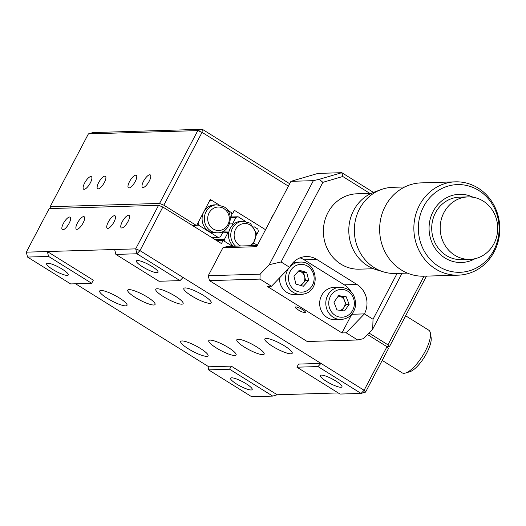 <?xml version="1.0" encoding="UTF-8"?>
<svg xmlns="http://www.w3.org/2000/svg" width="526" height="526" viewBox="0 0 526 526"><rect width="100%" height="100%" fill="white"/><g stroke="black" fill="none" stroke-linecap="round" stroke-linejoin="round"><path stroke-width="0.79" d="M52.705 269.45A12.21 2.492 27.7 0 1 46.663 263.631A12.21 2.492 27.7 0 1 62.239 269.161A12.21 2.492 27.7 0 1 68.281 274.98A12.21 2.492 27.7 0 1 52.705 269.45M203.523 295.441A15.438 3.149 -152.3 0 0 183.824 288.445A15.438 3.149 -152.3 0 0 191.464 295.803A15.438 3.149 -152.3 0 0 211.163 302.798A15.438 3.149 -152.3 0 0 203.523 295.441M175.474 296.283A15.438 3.149 -152.3 0 0 155.775 289.287A15.438 3.149 -152.3 0 0 163.415 296.651A15.438 3.149 -152.3 0 0 183.114 303.647A15.438 3.149 -152.3 0 0 175.474 296.283M256.51 346.779A15.438 3.149 -152.3 0 0 236.812 339.783A15.438 3.149 -152.3 0 0 244.452 347.14A15.438 3.149 -152.3 0 0 264.151 354.136A15.438 3.149 -152.3 0 0 256.51 346.779M284.559 345.93A15.438 3.149 -152.3 0 0 264.861 338.935A15.438 3.149 -152.3 0 0 272.501 346.292A15.438 3.149 -152.3 0 0 292.2 353.288A15.438 3.149 -152.3 0 0 284.559 345.93M200.413 348.468A15.438 3.149 -152.3 0 0 180.714 341.473A15.438 3.149 -152.3 0 0 188.354 348.83A15.438 3.149 -152.3 0 0 208.053 355.826A15.438 3.149 -152.3 0 0 200.413 348.468M228.462 347.62A15.438 3.149 -152.3 0 0 208.763 340.624A15.438 3.149 -152.3 0 0 216.403 347.988A15.438 3.149 -152.3 0 0 236.102 354.984A15.438 3.149 -152.3 0 0 228.462 347.62M147.425 297.131A15.438 3.149 -152.3 0 0 127.726 290.135A15.438 3.149 -152.3 0 0 135.366 297.492A15.438 3.149 -152.3 0 0 155.065 304.488A15.438 3.149 -152.3 0 0 147.425 297.131M119.376 297.979A15.438 3.149 -152.3 0 0 99.677 290.983A15.438 3.149 -152.3 0 0 107.317 298.341A15.438 3.149 -152.3 0 0 127.022 305.336A15.438 3.149 -152.3 0 0 119.376 297.979M326.37 381.33A12.21 2.492 27.7 0 1 320.327 375.511A12.21 2.492 27.7 0 1 335.904 381.048A12.21 2.492 27.7 0 1 341.946 386.866A12.21 2.492 27.7 0 1 326.37 381.33M236.615 384.039A12.21 2.492 27.7 0 1 230.572 378.22A12.21 2.492 27.7 0 1 246.148 383.75A12.21 2.492 27.7 0 1 252.191 389.569A12.21 2.492 27.7 0 1 236.615 384.039M77.401 223.057A7.364 2.452 -58.1 0 0 76.382 229.218A7.364 2.452 -58.1 0 0 83.147 222.886A7.364 2.452 -58.1 0 0 84.167 216.725A7.364 2.452 -58.1 0 0 77.401 223.057M108.251 222.13A7.364 2.452 -58.1 0 0 107.238 228.291A7.364 2.452 -58.1 0 0 114.004 221.952A7.364 2.452 -58.1 0 0 115.023 215.791A7.364 2.452 -58.1 0 0 108.251 222.13M63.376 223.478A7.364 2.452 -58.1 0 0 62.357 229.638A7.364 2.452 -58.1 0 0 69.123 223.307A7.364 2.452 -58.1 0 0 70.142 217.146A7.364 2.452 -58.1 0 0 63.376 223.478M122.275 221.702A7.364 2.452 -58.1 0 0 121.263 227.863A7.364 2.452 -58.1 0 0 128.028 221.531A7.364 2.452 -58.1 0 0 129.048 215.371A7.364 2.452 -58.1 0 0 122.275 221.702M142.461 266.741A12.21 2.492 27.7 0 1 136.418 260.922A12.21 2.492 27.7 0 1 151.994 266.458A12.21 2.492 27.7 0 1 158.037 272.277A12.21 2.492 27.7 0 1 142.461 266.741M158.569 205.298L162.843 207.04L139.969 250.619L135.688 248.87L158.569 205.298L49.174 208.592L26.3 252.164L47.333 251.533L93.312 280.18L91.682 283.29L70.642 283.928L27.543 257.069L26.3 252.164M180.03 280.628L136.931 253.769L139.969 250.619L183.068 277.472L180.03 280.628L158.997 281.259L115.891 254.406L114.655 249.502L135.688 248.87L136.931 253.769L115.891 254.406M114.655 249.502L47.333 251.533L48.576 256.432L91.682 283.29M162.843 207.04L221.466 243.571L223.096 240.454L232.387 246.24L225.049 241.671L224.457 239.317L215.101 239.6M216.771 240.645L223.096 240.454M254.393 243.433L257.359 245.28M75.566 283.777L208.809 366.8L208.579 369.87L251.678 396.722L272.718 396.091L277.222 394.77L338.218 392.929M208.579 369.87L229.612 369.232L272.718 396.091M208.809 366.8L231.249 366.122L277.222 394.77M231.249 366.122L229.612 369.232M388.451 348.534L365.577 392.107L364.104 390.272L386.985 346.7L388.451 348.534M364.104 390.272L361.073 393.428L317.967 366.569L321.005 363.413L364.104 390.272M365.577 392.107L361.073 393.428L340.033 394.059L296.927 367.201L317.967 366.569M183.068 277.472L321.005 363.413L298.564 364.091L296.927 367.201M367.496 334.556L386.985 346.7M48.576 256.432L27.543 257.069M84.62 183.022A7.364 2.452 -58.1 0 0 83.601 189.182A7.364 2.452 -58.1 0 0 90.367 182.844A7.364 2.452 -58.1 0 0 91.386 176.683A7.364 2.452 -58.1 0 0 84.62 183.022M98.645 182.594A7.364 2.452 -58.1 0 0 97.626 188.755A7.364 2.452 -58.1 0 0 104.391 182.423A7.364 2.452 -58.1 0 0 105.41 176.263A7.364 2.452 -58.1 0 0 98.645 182.594M129.495 181.667A7.364 2.452 -58.1 0 0 128.476 187.828A7.364 2.452 -58.1 0 0 135.248 181.49A7.364 2.452 -58.1 0 0 136.26 175.329A7.364 2.452 -58.1 0 0 129.495 181.667M143.519 181.246A7.364 2.452 -58.1 0 0 142.5 187.407A7.364 2.452 -58.1 0 0 149.272 181.069A7.364 2.452 -58.1 0 0 150.285 174.908A7.364 2.452 -58.1 0 0 143.519 181.246M273.086 215.318A7.364 6.779 88.3 0 0 271.784 217.093A7.364 6.779 88.3 0 0 271.041 219.217M217.632 232.808A14.005 12.894 -91.7 0 1 210.834 230.947A14.005 12.894 -91.7 0 1 204.693 215.384A14.005 12.894 -91.7 0 1 216.784 204.811L223.846 206.731C235.148 212.767 230.454 233.228 217.632 232.808L215.404 232.873A14.005 12.894 -91.7 0 1 208.605 231.013A14.005 12.894 -91.7 0 1 203.772 211.893L209.526 200.939L211.689 200.301L219.178 204.969L210.308 199.446L196.579 225.588L192.786 225.7M265.531 229.717L234.353 210.295L232.722 213.411L227.574 210.203L231.341 212.55L231.94 214.904L230.355 217.915M426.468 276.124L389.437 346.667L387.964 344.832L423.995 276.196M163.823 205.173L159.549 203.43L197.783 130.599L88.394 133.893L92.898 132.572L202.293 129.278L202.056 132.348L163.823 205.173L196.579 225.588M288.406 186.145L202.056 132.348L197.783 130.599L202.293 129.278L289.675 183.725M389.437 346.667L387.011 346.739M368.989 333.011L387.964 344.832M88.394 133.893L50.154 206.725L159.549 203.43M50.154 206.725L51.601 208.52M232.722 213.411L231.571 213.444M382.211 360.422L402.147 372.842A25.136 8.377 -58.1 0 0 405.513 373.026A25.136 8.377 -58.1 0 0 425.251 351.21A25.136 8.377 -58.1 0 0 430.386 333.109A25.136 8.377 -58.1 0 0 428.729 330.17L405.645 315.791M430.386 333.109L431.123 337.528A21.546 7.18 121.9 0 1 426.724 353.045A21.546 7.18 121.9 0 1 409.807 371.744L405.513 373.026M196.757 225.26L198.618 225.2L198.019 222.846L203.772 211.893A14.005 12.894 -91.7 0 1 214.555 204.877L216.784 204.811M223.379 231.21L220.433 236.812L218.27 237.45L211.945 237.64M198.618 225.2L218.27 237.45M209.828 200.36L211.689 200.301M233.334 246.214A14.005 12.894 -91.7 0 1 228.79 232.446A14.005 12.894 88.3 0 1 232.827 224.852A14.005 12.894 -91.7 0 1 240.993 221.347L243.222 221.282A14.005 12.894 -91.7 0 0 231.414 230.776A14.005 12.894 -91.7 0 0 235.563 246.148M232.827 224.852L232.577 223.852L235.964 217.409L238.127 216.771L245.616 221.439M229.487 223.945L232.577 223.852M223.484 231.151L229.145 230.98M222.505 232.867L228.79 232.446M224.457 239.317L227.936 232.702M256.793 234.386L258.371 231.374L257.779 229.02L254.012 226.673M230.842 216.995L238.127 216.771M230.533 217.573L235.964 217.409M473.163 197.263A34.111 31.402 88.3 0 0 436.284 206.501A34.111 31.402 88.3 0 0 434.607 247.601A34.111 31.402 88.3 0 0 475.011 258.707M491.988 203.746A43.862 40.377 88.3 0 0 435.824 192.2A43.862 40.377 88.3 0 0 425.475 253.144A43.862 40.377 88.3 0 0 481.638 264.69A43.862 40.377 88.3 0 0 491.988 203.746M492.218 202.221A46.682 42.968 88.3 0 0 455.417 181.845A46.682 42.968 88.3 0 0 418.459 207.264A46.682 42.968 88.3 0 0 421.431 254.788A46.682 42.968 88.3 0 0 458.231 275.164A46.682 42.968 88.3 0 0 495.19 249.745A46.682 42.968 88.3 0 0 492.218 202.221M455.417 181.845L421.201 182.877A46.682 42.968 88.3 0 0 384.243 208.296A46.682 42.968 88.3 0 0 387.215 255.82A46.682 42.968 88.3 0 0 424.015 276.196L458.231 275.164M404.79 186.96L392.698 187.328A43.093 39.667 88.3 0 0 381.08 189.59A43.093 39.667 88.3 0 0 361.329 254.663A43.093 39.667 88.3 0 0 383.559 271.909A43.093 39.667 88.3 0 0 395.296 273.467L407.387 273.106M381.08 189.59L373.979 192.207A40.574 37.353 88.3 0 0 355.379 253.479A40.574 37.353 88.3 0 0 376.314 269.726L383.559 271.909M371.211 193.364L356.957 193.792A37.701 34.709 88.3 0 0 327.106 214.325A37.701 34.709 88.3 0 0 329.506 252.71A37.701 34.709 88.3 0 0 359.232 269.167L373.48 268.74M468.002 196.908L459.527 197.165A31.238 28.759 88.3 0 0 434.798 214.181A31.238 28.759 88.3 0 0 436.784 245.984A31.238 28.759 88.3 0 0 461.414 259.62L469.882 259.364A31.238 28.759 88.3 0 0 485.255 253.953A31.238 28.759 88.3 0 0 492.625 210.545A31.238 28.759 88.3 0 0 468.002 196.908A31.238 28.759 88.3 0 0 452.63 202.326A31.238 28.759 88.3 0 0 445.259 245.727A31.238 28.759 88.3 0 0 469.882 259.364M295.816 306.934A5.747 1.17 -152.3 0 0 295.329 307.125A5.747 1.17 -152.3 0 0 298.998 310.36A5.747 1.17 -152.3 0 0 305.014 312.661A5.747 1.17 -152.3 0 0 305.501 312.47A5.747 1.17 -152.3 0 0 301.832 309.235A5.747 1.17 -152.3 0 0 295.816 306.934M369.903 193.404L342.774 176.499L341.815 172.686L317.974 173.409L290.931 181.339L256.616 246.701L222.958 247.713L227.462 246.392L257.247 245.491M402.042 273.264L372.697 329.151L363.591 338.619L357.68 339.98L346.187 332.82L364.406 313.89A21.546 19.83 88.3 0 0 356.963 284.474L316.737 259.41A21.546 19.83 88.3 0 0 306.283 256.543A21.546 19.83 88.3 0 0 289.688 267.339L271.469 286.269L259.975 279.102L209.493 280.628L208.25 275.723L260.14 274.158L269.246 264.696L281.068 261.968L289.688 267.339M351.052 291.68A21.546 19.83 88.3 0 0 344.346 284.855L304.113 259.785A21.546 19.83 88.3 0 0 300.004 257.858M271.469 286.269L267.267 286.394L341.979 332.945L346.187 332.82M341.979 332.945L351.736 314.357M260.14 274.158L259.975 279.102M222.958 247.713L208.25 275.723M269.246 264.696L313.371 180.661L290.931 181.339M342.774 176.499L322.879 182.338L319.275 179.3L341.815 172.686L373.46 192.404M322.879 182.338L281.068 261.968M319.275 179.3L313.371 180.661M351.809 314.272L364.406 313.89L373.026 319.262L397.097 273.415M373.026 319.262L372.697 329.151M209.493 280.628L307.191 341.505L357.68 339.98M319.782 301.451A16.161 14.873 -91.7 0 1 334.056 287.374L340.19 287.189A16.161 14.873 -91.7 0 0 325.916 301.267A16.161 14.873 -91.7 0 0 341.164 319.492L335.029 319.683A16.161 14.873 -91.7 0 1 319.782 301.451M338.185 296.237A7.18 6.608 -91.7 0 1 339.283 296.289A7.18 6.608 -91.7 0 1 344.556 300.648A7.18 6.608 -91.7 0 1 345.03 304.33A7.18 6.608 -91.7 0 1 343.741 307.769A7.18 6.608 -91.7 0 1 340.171 310.36M338.244 296.145L343.07 296.822L346.042 304.475L341.775 310.583M338.58 295.665L346.161 296.73L349.126 304.383L344.523 310.971L336.949 309.906L333.977 302.253L338.58 295.665M343.07 296.822L346.161 296.73M346.042 304.475L349.126 304.383M293.324 262.336A16.161 14.873 -91.7 0 1 293.824 262.31L299.958 262.126A16.161 14.873 -91.7 0 0 296.506 262.671A16.161 14.873 -91.7 0 0 290.076 266.636M299.984 285.276A7.18 6.608 -91.7 0 1 299.971 285.283A7.18 6.608 -91.7 0 0 302.937 283.415L300.971 285.572M303.344 286.256L295.954 284.119L293.935 276.111L299.301 270.246L306.684 272.383L308.709 280.391L303.344 286.256M298.459 271.166A7.18 6.608 -91.7 0 1 299.912 271.403A7.18 6.608 -91.7 0 1 304.613 276.479L305.626 280.483L308.709 280.391M305.626 280.483L302.937 283.415A7.18 6.608 -91.7 0 0 304.613 276.479L303.601 272.475L306.684 272.383M298.59 271.022L303.601 272.475M304.383 293.883A16.161 14.873 -91.7 0 1 300.931 294.428L294.797 294.613A16.161 14.873 -91.7 0 1 279.438 277.991M213.161 228.948A11.75 10.816 -91.7 0 1 209.111 212.912A11.75 10.816 -91.7 0 1 223.852 208.585A11.75 10.816 -91.7 0 1 227.909 224.628A11.75 10.816 -91.7 0 1 213.161 228.948M240.645 245.99A11.75 10.816 -91.7 0 1 239.6 245.425A11.75 10.816 -91.7 0 1 235.549 229.382A11.75 10.816 -91.7 0 1 250.291 225.062A11.75 10.816 -91.7 0 1 255.761 235.549A11.75 10.816 -91.7 0 1 249.889 245.714M304.113 259.785L316.737 259.41M344.346 284.855L356.963 284.474M354.261 305.106A13.913 12.808 88.3 0 0 343.136 289.517A13.913 12.808 88.3 0 0 328.842 301.529A13.913 12.808 88.3 0 0 339.967 317.112A13.913 12.808 88.3 0 0 354.261 305.106M304.712 291.687A13.913 12.808 88.3 0 0 313.674 274.638A13.913 12.808 88.3 0 0 297.933 264.815A13.913 12.808 88.3 0 0 288.971 281.864A13.913 12.808 88.3 0 0 304.712 291.687M299.958 262.126C317.125 260.561 321.314 290.017 304.469 293.87L300.931 294.428A16.161 14.873 -91.7 0 1 287.262 285.69A16.161 14.873 -91.7 0 1 288.518 268.556M252.552 245.635L256.741 233.774L250.284 223.208L243.222 221.282M341.164 319.492C349.211 318.611 354.031 313.91 355.615 305.389C355.602 294.304 350.461 288.235 340.19 287.189"/></g></svg>
